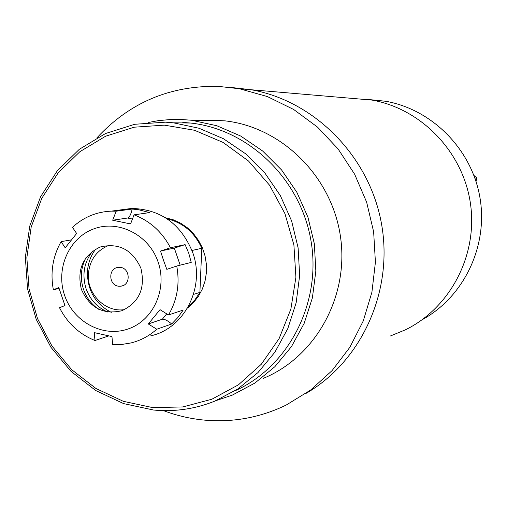 <?xml version="1.0" encoding="UTF-8"?>
<svg xmlns="http://www.w3.org/2000/svg" width="507" height="507" viewBox="0 0 507 507"><rect width="100%" height="100%" fill="white"/><g stroke="black" fill="none" stroke-linecap="round" stroke-linejoin="round"><path stroke-width="0.76" d="M405.53 329.765C450.362 307.724 477.962 255.021 470.452 203.573C463.1 152.1 421.558 108.891 372.043 100.088L350.223 98.219L372.043 100.088C421.558 108.891 463.1 152.1 470.452 203.573C477.962 255.021 450.362 307.724 405.53 329.765L390.46 335.957M231.141 87.458L251.383 89.764C315.062 101.197 369.673 156.733 381.549 224.075C393.584 291.392 361.409 361.624 305.696 393.597C361.409 361.624 393.584 291.392 381.549 224.075C369.673 156.733 315.062 101.197 251.383 89.764L231.141 87.458M422.09 319.778C463.652 297.089 488.108 246.656 480.053 198.237C472.112 149.806 432.617 109.607 385.77 101.261L368.443 99.492M96.983 137.765C129.596 102.572 170.067 85.442 218.397 86.367L239.443 88.744L267.347 96.558L293.667 109.48L317.521 127.124L338.087 148.95L354.659 174.262L366.65 202.211L373.646 231.857L375.414 262.208L371.91 292.235L363.272 320.931L349.824 347.352L332.06 370.636L310.601 390.067L286.189 405.061C260.009 417.698 232.586 422.705 203.928 420.069C190.036 418.712 176.537 415.556 163.425 410.607M148.621 122.415L158.292 120.66L170.548 119.506L180.435 119.43L191.513 120.241L216.743 125.711L240.743 136.072L262.626 150.985L281.581 169.953L296.874 192.299L307.939 217.211L314.34 243.766L315.842 270.972L312.401 297.824L304.175 323.339L291.487 346.579L274.845 366.719L254.882 383.07L232.345 395.092L216.343 400.492M209.606 120.051L225.032 120.862C281.848 127.156 331.832 176.544 340.451 236.477C349.374 296.38 315.639 357.023 263.165 378.412M153.64 410.043L123.657 403.623L95.696 390.517L71.081 371.422L50.947 347.308L36.212 319.347L27.543 288.857L25.35 257.283L29.748 226.097L40.566 196.773L57.348 170.739L79.346 149.28L105.551 133.506L134.735 124.278L165.453 122.168L173.394 122.808L198.966 128.239L223.321 138.658L245.546 153.735L264.806 172.95L280.358 195.62L291.607 220.913L298.116 247.879L299.65 275.51L296.151 302.774L287.78 328.656L274.883 352.207L257.968 372.575L237.688 389.065L214.816 401.126C195.087 409.016 174.693 411.988 153.64 410.043M152.784 407.622L123.359 401.329L95.918 388.47L71.753 369.736L51.987 346.072L37.518 318.618L29.013 288.692L26.858 257.695L31.174 227.079L41.796 198.3L58.273 172.754L79.872 151.701L105.589 136.231L134.222 127.194L164.363 125.14L194.498 130.267L223.061 142.423L248.538 161.036L269.553 185.201L284.953 213.662L293.902 244.913L295.904 277.291L290.879 309.067L279.129 338.549L261.339 364.216L238.499 384.775L211.844 399.231L182.773 406.944L152.784 407.622M165.447 217.731L173.261 219.797L180.676 223.207L187.482 227.871L193.484 233.657L198.503 240.394L202.401 247.898L205.056 255.959L206.4 264.331L206.393 272.791L205.037 281.081L202.363 288.977L198.465 296.246L193.446 302.685L187.457 308.117M234.95 390.827C288.306 367.062 321.47 303.535 311.133 241.63C301.088 179.674 249.045 129.247 190.505 123.036L182.793 122.415M188.427 306.412L194.808 300.017L199.891 292.419L201.786 248.272C194.663 232.536 183.097 222.712 167.088 218.796M193.484 294.415L199.891 292.419M201.786 248.272L191.976 250.496M119.836 267.36C130.172 267.62 131.256 285.105 121.008 286.163L119.094 286.233C108.625 285.923 107.776 268.184 118.194 267.404L119.836 267.36M124.741 309.568C105.9 312.844 87.058 294.573 88.357 274.477C89.543 260.154 96.457 250.426 109.081 245.28M95.829 248.969C90.626 255.801 87.819 263.64 87.413 272.487C87.616 290.796 95.57 304.092 111.267 312.382M150.775 335.83C184.472 328.492 205.531 287.171 192.666 252.404C180.98 223.904 160.668 209.245 131.712 208.428L120.298 209.949M61.106 241.617L65.213 247.822L76.627 233.48L72.463 227.32C83.49 217.192 96.438 211.799 111.306 211.14L116.198 211.191L132.188 209.049L138.506 209.708L149.609 212.598L134.057 214.841C150.015 220.957 162.145 231.927 170.447 247.752L185.106 244.628L188.781 253.304L191.234 262.417L176.74 266.029C179.966 283.686 177.216 300.005 168.482 314.98L183.147 310.081L177.913 317.477L171.696 323.973L156.758 329.233C149.235 335.951 140.673 340.52 131.066 342.928L121.914 344.437L112.624 344.494L111.965 336.578L94.251 332.611L94.98 340.52C79.333 334.189 67.507 323.251 59.49 307.705L64.966 305.563L58.806 287.558L53.362 289.789C50.161 272.538 52.741 256.485 61.106 241.617L71.354 239.887M108.707 335.913L94.98 340.52M158.108 262.03C167.595 288.99 153.355 320.462 128.17 328.942C103.117 337.827 73.521 322.021 64.636 295.429C55.377 268.97 68.87 237.853 93.833 228.866C118.657 219.487 148.995 234.937 158.108 262.03M156.758 329.233L148.304 323.967L160.041 309.657L168.482 314.98M176.74 266.029L166.816 269.356L163.488 260.237L160.516 251.041L170.447 247.752M140.883 268.184C132.308 249.59 118.701 242.536 100.069 247.042C82.933 255.553 76.709 269.686 81.405 289.434C89.79 307.876 103.295 314.974 121.921 310.721C139.248 302.362 145.572 288.185 140.883 268.184M92.965 250.775C84.073 261.904 81.785 274.553 86.089 288.717C90.157 299.84 97.426 307.629 107.902 312.103M98.586 309.232C91.488 304.339 86.463 297.717 83.509 289.364C79.948 278.261 80.784 267.677 86.013 257.607M59.066 288.426L53.362 289.789M134.057 214.841L130.572 223.917L112.681 220.228L116.198 211.191M148.304 323.967L162.329 319.226C164.433 318.954 167.557 320.532 171.696 323.973M160.516 251.041L174.3 248.075L185.106 244.628M132.447 219.037L127.542 218.029C129.488 217.281 131.034 214.29 132.188 209.049M127.542 218.029L112.681 220.228M474.856 177.982L475.034 178.496M475.097 178.185L476.738 177.868L476.048 181.55M473.931 175.441L476.738 177.868M162.329 319.226L166.727 313.871M180.188 265.167L174.3 248.075M385.77 101.261L239.443 88.744M191.513 120.241L225.032 120.862M173.394 122.808L190.505 123.036M121.008 286.163L122.662 285.733M111.306 211.14L131.712 208.428"/></g></svg>
